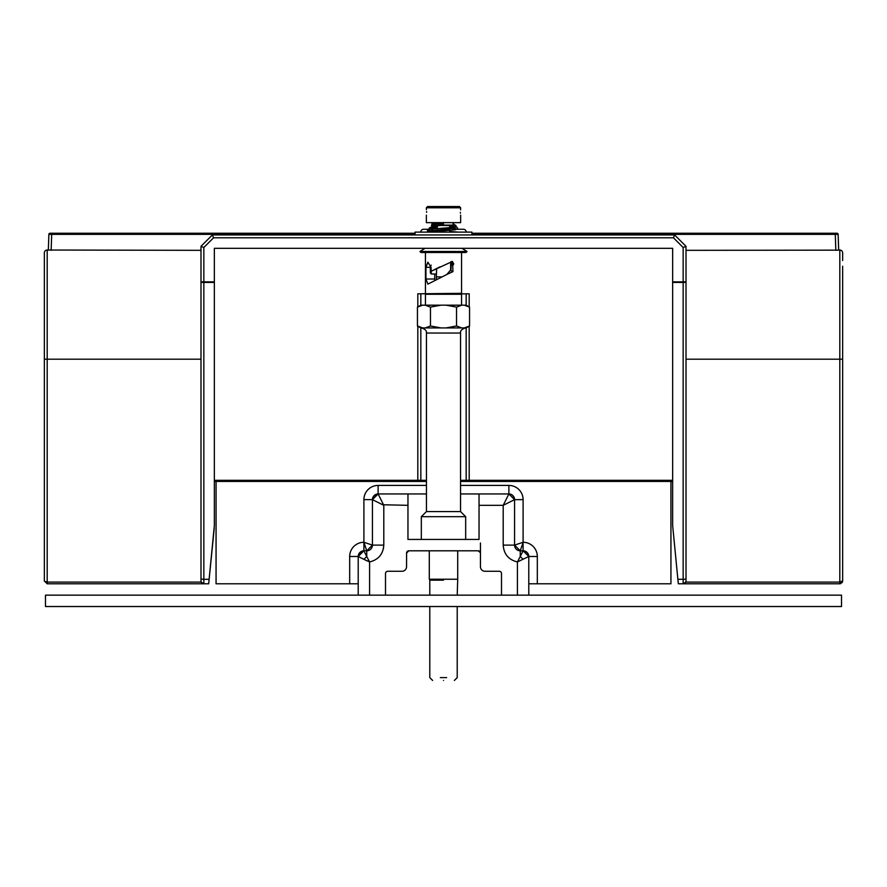 <?xml version="1.0" encoding="UTF-8"?>
<svg xmlns="http://www.w3.org/2000/svg" width="887" height="887" viewBox="0 0 887 887"><rect width="100%" height="100%" fill="white"/><g stroke="black" fill="none" stroke-linecap="round" stroke-linejoin="round"><path stroke-width="1.33" d="M672.645 281.844L686.006 281.844L686.006 580.941L686.006 246.331L674.63 234.955L212.37 234.955L213.545 237.794L203.844 247.506L200.994 246.331L203.844 247.506L203.844 281.844L214.355 281.844L214.355 248.316L672.645 248.316L672.645 525.503L672.645 481.441L460.553 481.441M674.63 234.955L673.455 237.794L213.545 237.794M842.65 266.233L842.65 580.941L839.812 582.083L839.812 583.79L683.156 583.79A2.838 2.838 0 0 0 686.006 580.941A2.838 2.838 0 0 1 685.762 582.083L683.156 583.79L683.156 247.506L686.006 246.331L683.156 247.506L673.455 237.794M686.006 250.334L838.67 250.156L838.126 234.345L838.67 250.023L839.812 250.023L839.812 582.083L685.762 582.083M835.842 250.334L835.277 234.345L838.126 234.345L838.67 250.156M842.65 252.862A2.838 2.838 0 0 0 839.812 250.023A2.838 2.838 0 0 1 842.65 252.862A2.838 2.838 0 0 0 839.812 250.023A2.838 2.838 0 0 1 842.65 252.862L842.65 260.545M840.943 583.546L839.812 583.79L840.943 583.546L839.812 583.79L840.943 583.546L839.812 583.79L842.65 580.941L842.04 582.704M842.406 582.094L842.65 580.941M836.984 233.248A1.142 1.142 -90 0 1 838.126 234.345L836.984 233.248A1.142 1.142 0 0 1 838.126 234.345A1.142 1.142 -90 0 0 836.984 233.248L836.984 233.248A1.142 1.142 0 0 1 838.126 234.345A1.142 1.142 0 0 0 836.984 233.248L835.277 233.248L836.984 233.248L835.277 233.248L835.277 234.345L471.928 234.345M471.928 233.248L835.277 233.248M212.37 234.955L200.994 246.331L200.994 580.941L200.994 281.844A2.838 0.599 0 0 0 203.844 282.443L214.355 282.443L214.355 525.503L214.355 481.441L417.81 481.441L417.81 480.299L214.355 480.299M214.355 282.443L214.355 281.844M417.81 306.891L417.81 293.808L461.55 293.331L461.55 252.507M461.55 293.331L460.42 293.808L461.55 294.273L425.45 294.273L469.19 293.808L469.19 306.891M426.447 481.441L417.81 481.441M686.006 580.941A2.838 2.838 0 0 1 683.156 583.79L678.322 583.79L677.879 579.3L678.322 583.79M686.006 578.701A2.838 0.599 0 0 1 683.156 579.3L677.879 579.3L672.645 525.503M214.355 525.503L208.678 583.79L203.844 583.79A2.838 2.838 0 0 1 200.994 580.941A2.838 2.838 0 0 0 203.844 583.79L201.238 582.083L47.188 582.083L44.505 581.307M44.35 580.941L47.188 583.79L44.35 580.941L44.35 266.233M200.994 578.701A2.838 0.599 0 0 0 203.844 579.3L203.844 583.79L47.188 583.79L47.188 359.191L44.35 359.191L44.35 252.862A2.838 2.838 0 0 1 47.188 250.023L200.994 250.334M208.678 583.79L214.222 528.342M48.33 250.156L48.874 234.345L50.016 233.248A1.142 1.142 90 0 0 48.874 234.345L50.016 233.248A1.142 1.142 90 0 0 48.874 234.345L48.33 250.023M50.016 233.248L415.072 233.248M48.874 234.345L415.072 234.345M456.927 229.267L463.402 229.267A2.838 2.838 0 0 1 466.24 232.117A2.838 2.838 0 0 0 463.402 229.267A2.838 2.838 0 0 1 466.24 232.117M423.598 229.267A2.838 2.838 0 0 0 420.76 232.117A2.838 2.838 0 0 1 423.598 229.267L430.395 229.267L429.286 229.267L429.286 227.848L437.302 227.848M432.911 229.001L432.911 227.848M457.714 229.267L457.492 227.848M430.339 267.32L425.948 267.32L427.867 262.208L431.071 267.32L431.071 271.3L452.525 261.399L452.958 271.599L446.904 274.449L450.995 269.471L451.372 261.565M451.372 262.23L450.552 262.319M450.552 264.836L453.368 264.825L452.536 262.075A5.122 4.435 90 0 0 451.416 261.554M431.071 271.3L440.096 266.821M436.448 274.105L431.237 273.95L431.237 271.267M434.73 274.105L434.719 279.948M450.751 261.798L450.552 270.812M453.678 264.126L453.368 262.973M450.518 270.324L452.958 271.599M446.904 274.449L427.867 284.139L425.948 279.017L425.948 267.32M466.019 252.507L420.981 252.507L419.961 251.487L467.039 251.487L466.019 252.507M431.237 265.169L430.339 266.222L430.339 272.797L431.237 273.95M441.36 276.888L436.371 276.888L436.581 269.371M436.371 276.888L436.448 279.106M437.302 226.085L433.976 225.32L443.5 223.834L443.5 225.121L451.494 225.486L439.508 225.486M435.173 224.644L433.399 224.311L433.976 225.32L433.421 226.307L443.112 225.154M443.4 222.648L443.5 223.834L431.426 225.309L432.457 226.684L437.302 227.438M437.302 231.962L432.845 231.574M429.452 229.933L430.084 230.986L454.964 228.147L449.698 227.227M437.302 232.028L427.523 230.986L447.037 229.312L455.109 227.604M453.634 227.449L449.698 227.116M460.641 215.131L460.641 222.648L426.359 222.648L426.359 215.131M460.397 212.326C460.663 215.929 460.663 215.929 460.397 212.326C460.663 208.722 460.663 208.722 460.397 212.326L460.42 213.146M443.5 207.78L426.359 207.78L427.578 206.549L459.422 206.549L443.5 206.549L443.5 207.78L460.641 207.78L460.586 209.853M426.603 212.326C426.337 208.722 426.337 208.722 426.603 212.326C426.337 208.722 426.337 208.722 426.603 212.326C426.337 215.929 426.337 215.929 426.603 212.326C426.337 208.722 426.337 208.722 426.603 212.326L426.592 211.538M443.5 206.549L435.595 206.549M453.767 222.648L453.312 225.121L452.847 222.648L443.5 222.648M415.072 234.955L415.072 232.117L471.928 232.117L471.928 234.955M422.678 305.172L417.444 307.113L420.793 305.172L461.761 305.172L456.528 307.113L446.05 305.172M464.322 305.172L466.207 305.172L469.556 307.113L464.322 305.172L461.761 305.172M440.95 305.172L430.472 307.113L425.239 305.172M430.472 307.113L430.472 325.984L425.239 327.924L422.678 327.924L417.444 325.984L417.444 307.113L420.05 305.849M456.528 307.113L456.528 325.984L446.05 327.924L440.95 327.924L430.472 325.984M469.556 307.113L469.556 325.984L464.322 327.924L461.761 327.924L456.528 325.984M422.046 327.813L421.491 327.691M420.05 327.248L419.274 326.926M422.678 327.924L420.793 327.924L417.444 325.984M440.95 327.924L425.239 327.924M461.761 327.924L446.05 327.924M469.556 325.984L466.207 327.924L464.322 327.924M421.325 327.924C425.117 329.022 426.824 330.718 426.447 333.035L460.553 333.035L460.553 511.577L465.675 516.689L421.325 516.689L421.325 539.44M426.447 493.948L378.117 493.948L407.965 493.948L407.965 539.44L479.035 539.44L479.035 493.948L508.883 493.948L514.571 499.636L503.206 505.324L508.883 493.948L514.571 499.636A5.688 5.688 0 0 0 508.883 493.948L514.571 499.636L514.571 503.772M460.553 493.948L479.035 493.948M480.41 552.623L478.182 550.805A2.273 2.273 0 0 1 480.455 553.078L480.455 566.726A4.546 4.546 0 0 0 485.012 571.272L499.226 571.272A2.273 2.273 0 0 1 501.499 573.545L501.499 595.155L517.42 595.155L517.42 561.937C508.606 559.786 503.86 554.175 503.206 545.117L503.206 505.324L479.035 505.324M478.304 550.805L408.818 550.805L406.545 553.078A2.273 2.273 0 0 1 408.818 550.805L408.696 550.805M364.579 552.169L366.741 556.493L363.903 559.331L369.591 561.937L369.58 595.155L385.501 595.155L385.501 573.545A2.273 2.273 0 0 1 387.774 571.272L401.988 571.272A4.546 4.546 0 0 0 406.545 566.726L406.59 552.623M369.58 595.155L45.492 595.155L45.492 606.531L841.508 606.531L841.508 595.155L517.42 595.155M426.447 485.422L378.117 485.422A14.214 14.214 0 0 0 363.903 499.636L363.903 542.279L372.429 545.117L366.741 550.805L363.903 542.279L363.903 550.805L366.741 550.805L366.741 556.493L363.903 559.331L358.215 556.493L358.215 595.155M358.67 554.253L363.903 550.805L358.215 556.493L363.903 550.805A5.688 5.688 0 0 0 358.215 556.493L358.215 583.79L216.062 583.79L216.062 481.441L216.062 583.79M365.355 560.052L367.218 560.906M385.501 595.155L501.499 595.155M528.785 595.155L528.785 556.493L517.409 561.937M517.42 561.948L520.259 556.493L523.097 559.331L520.259 556.493L523.097 550.805L528.785 556.493A5.688 5.688 0 0 0 523.097 550.805L520.259 550.805A5.688 5.688 0 0 1 514.571 545.117L514.571 499.636L513.052 495.755M503.206 545.117L514.571 545.117L523.108 542.279L520.259 550.805L514.571 545.117A5.688 5.688 0 0 0 520.259 550.805L514.571 545.117A5.688 5.688 0 0 0 520.259 550.805L523.008 551.004M670.938 481.441L670.938 583.79L528.785 583.79M378.15 494.015L378.117 493.948A5.688 5.688 0 0 0 372.429 499.636L378.117 493.948L383.794 505.324L372.429 499.636A5.688 5.688 0 0 1 378.117 493.948L375.933 494.381M366.741 550.805A5.688 5.688 0 0 0 372.429 545.117L366.741 550.805A5.688 5.688 0 0 0 372.429 545.117L372.429 499.636L378.117 493.948L374.092 495.611L372.429 499.636L363.903 499.636M366.741 556.493L369.591 561.948M358.647 554.32L358.215 556.493L349.678 556.493L349.678 583.79M480.455 553.078L480.455 542.955M412.222 550.805L408.818 550.805M443.5 580.176C461.196 580.176 461.196 580.176 443.5 580.176L429.785 580.176A1.142 1.142 0 0 0 429.286 579.233L429.286 550.805L429.286 579.233L457.714 579.233L457.215 595.155M457.714 550.805L457.714 579.233L457.714 550.805M443.677 677.601L443.5 677.601C461.196 677.601 461.196 677.601 443.5 677.601C425.804 677.601 425.804 677.601 443.5 677.601L443.345 677.601M440.362 677.601L443.456 677.601M443.5 680.451C457.537 680.451 457.537 680.451 443.5 680.451C429.463 680.451 429.463 680.451 443.5 680.451C429.463 680.451 429.463 680.451 443.5 680.451C457.537 680.451 457.537 680.451 443.5 680.451C429.463 680.451 429.463 680.451 443.5 680.451C429.463 680.451 429.463 680.451 443.5 680.451M446.638 677.601L444.542 677.601M514.527 499.658L523.097 499.636A14.214 14.214 0 0 0 508.883 485.422L508.883 493.948M375.888 494.403L374.103 495.6M382.663 504.747L407.965 505.324M433.2 227.848L437.302 227.493M449.698 226.706L449.698 225.564M434.231 222.648A1.275 1.153 90 0 0 433.521 223.657M426.359 207.78L426.381 209.665M537.322 583.79L537.322 556.493A14.214 14.214 0 0 0 523.097 542.279L523.097 550.805L520.259 556.493L520.259 550.805M527.122 552.468L528.785 556.493L523.097 550.805L527.089 552.435M656.724 234.955L656.724 234.39L669.519 234.39L669.519 234.955M663.254 234.955L663.254 234.39M226.296 234.955L226.296 234.39L225.453 234.955M218.335 234.955L218.335 234.39L225.453 234.39M588.491 234.955L588.491 234.39L601.286 234.39L601.286 234.955M595.022 234.955L595.022 234.39M672.645 480.299L460.553 480.299M469.19 326.205L469.19 481.441M420.227 481.441A1.142 0.61 -90 0 0 420.837 480.299L417.81 480.299L417.81 326.205M466.773 481.441A1.142 0.61 -90 0 1 466.163 480.299L466.163 327.924M426.447 480.299L420.837 480.299L420.837 327.924M420.837 305.172L420.837 293.808M466.163 293.808L466.163 305.172M672.645 282.443L683.156 282.443A2.838 0.599 0 0 0 686.006 281.844M686.006 359.191L842.65 359.191M209.121 579.3L203.844 579.3L203.844 281.844L200.994 281.844M47.188 250.023L47.188 359.191L200.994 359.191M51.723 233.248L51.158 250.334M47.188 582.083L47.188 583.79M434.73 279.017L425.948 279.017M460.553 511.577L426.447 511.577L421.325 516.689M369.58 561.937C378.405 559.775 383.151 554.164 383.794 545.117L383.794 505.324M528.785 543.465A14.214 14.214 0 0 0 523.097 542.279L523.097 499.636A14.214 14.214 0 0 0 508.883 485.422L460.553 485.422M363.903 542.279A14.214 14.214 0 0 0 349.678 556.493M378.117 485.422L378.117 493.948M372.429 545.117L383.794 545.117L383.372 548.92M537.322 556.493L528.785 556.493L523.097 550.805M425.45 252.507L425.45 293.331M461.939 248.316L467.039 251.487M425.061 248.316L419.961 251.487M449.698 232.117L449.698 229.134M449.698 227.815L449.698 225.486M437.302 232.117L437.302 229.899M437.302 228.658L437.302 225.486M435.173 223.701L434.12 222.648M458.357 232.117L449.698 231.452M432.889 230.387L431.88 230.287M453.579 228.835L455.563 229.168L454.964 228.147L455.574 227.127L431.692 229.123C428.299 229.389 426.913 230.01 427.523 230.986L428.133 232.117M430.084 230.986L429.452 232.028L455.608 229.733L457.526 228.147L456.539 226.806L449.698 225.886M443.511 222.559C425.915 224.4 434.198 223.579 431.426 225.309M460.641 207.78L459.422 206.549L460.641 207.78M443.5 225.121L453.312 225.121M449.698 228.447L452.669 228.724M461.55 294.273L461.55 305.172M425.45 294.273L425.45 305.172M460.553 333.035C460.176 330.718 461.883 329.022 465.675 327.924M426.447 333.035L426.447 511.577M363.903 550.805L358.215 556.493M429.785 580.176L429.785 595.155M429.785 606.531L429.785 677.601L432.623 680.451M457.215 606.531L457.215 677.601L454.377 680.451M458.457 229.267L457.714 228.802M431.381 227.005L432.124 228.125M453.556 226.141L454.277 225.032L451.649 225.342M432.18 226.54L429.596 227.848M456.007 226.64L455.874 225.376L454.299 224.644M434.519 222.57L432.213 224.145M435.883 225.875L437.302 225.997M449.809 226.784L454.266 227.238M465.675 516.689L465.675 539.44"/></g></svg>
